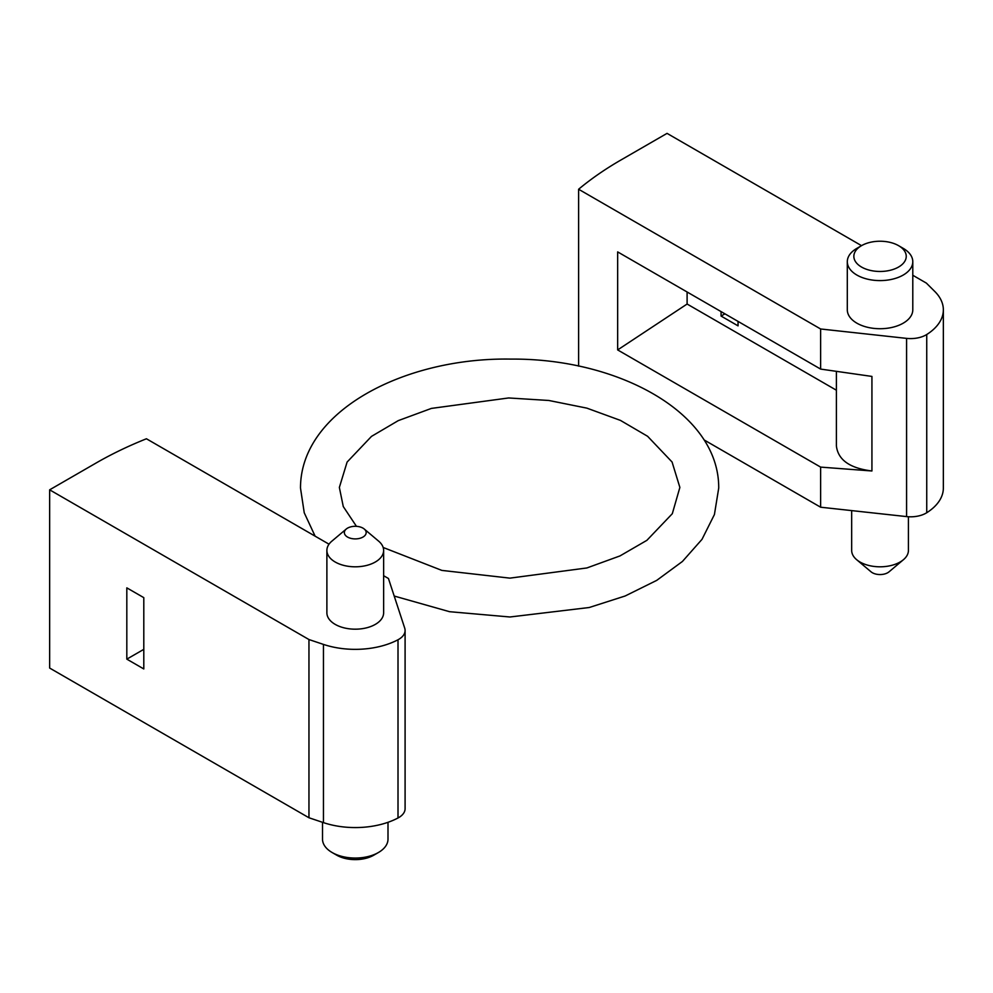 <?xml version="1.0" encoding="UTF-8"?>
<svg xmlns="http://www.w3.org/2000/svg" width="993" height="993" viewBox="0 0 993 993"><rect width="100%" height="100%" fill="white"/><g stroke="black" fill="none" stroke-linecap="round" stroke-linejoin="round"><path stroke-width="1.49" d="M704.111 439.936L820.628 507.212L906.584 516.596A21.834 12.599 0 0 0 926.742 512.723A63.304 36.542 0 0 0 943.35 488.047L943.35 309.816A63.304 36.542 0 0 0 934.773 291.458L926.357 283.092L912.79 275.26M836.391 371.332L836.391 445.907C838.03 459.92 849.884 468.274 871.928 470.98L820.628 467.107L617.658 349.921L687.106 304.032L687.106 292.004M836.391 390.212L687.106 304.032M903.196 248.337L898.566 245.656L903.196 248.337A32.744 18.904 180 0 1 912.79 261.705A32.744 18.904 180 0 1 880.046 280.597A32.744 18.904 180 0 1 847.302 261.705A32.744 18.904 180 0 1 856.897 248.337L861.527 245.656A26.19 15.118 180 0 1 898.566 245.656L898.566 245.656A26.19 15.118 180 0 1 898.566 267.043A26.19 15.118 180 0 1 861.527 267.043A26.19 15.118 180 0 1 861.527 245.656L667.048 133.372L620.737 160.109A366.715 211.72 0 0 0 578.609 189.253L820.628 328.981L820.628 369.086L617.658 251.899L617.658 349.921M578.609 189.253L578.609 366.156M820.628 467.107L820.628 507.212M871.928 470.98L871.928 376.421L820.628 369.086M721.067 311.603L721.067 316.059L738.047 325.865L738.047 321.409M847.302 261.705L847.302 309.816A32.744 18.904 0 0 0 856.897 323.184A32.744 18.904 0 0 0 892.583 327.28A32.744 18.904 0 0 0 912.79 309.816L912.79 261.705M820.628 328.981L906.584 338.377A21.834 12.599 0 0 0 926.742 334.504A63.304 36.542 0 0 0 943.35 309.816M721.067 316.059L724.927 313.838M908.421 516.757L908.421 550.432A28.375 16.384 180 0 1 903.444 559.692L889.045 571.819A10.911 6.306 180 0 1 871.047 571.819L856.649 559.692A28.375 16.384 180 0 1 851.671 550.432L851.671 510.601M903.444 559.692A28.375 16.384 180 0 1 856.649 559.692M383.633 550.42L383.633 612.805A28.375 16.384 180 0 1 366.119 627.936A28.375 16.384 180 0 1 335.2 624.386A28.375 16.384 180 0 1 326.883 612.805L326.883 550.42A28.375 16.384 0 0 0 335.2 562.013A28.375 16.384 0 0 0 366.119 565.563A28.375 16.384 0 0 0 383.633 550.42A28.375 16.384 0 0 0 378.656 541.16L364.257 529.033A10.911 6.306 0 0 0 346.259 529.033A10.911 6.306 0 0 0 347.538 537.052A10.911 6.306 0 0 0 362.234 537.449A10.911 6.306 0 0 0 364.257 529.033M383.633 575.717L388.449 578.497L404.71 628.122A21.834 12.599 180 0 1 405.094 630.468A21.834 12.599 180 0 1 398.007 639.765A63.304 36.542 180 0 1 323.457 644.407L308.96 639.542L49.65 489.822L95.949 463.098A366.715 211.72 180 0 1 146.43 438.769L329.018 544.189M405.094 630.468L405.094 808.687A21.834 12.599 180 0 1 398.007 817.984A63.304 36.542 180 0 1 323.457 822.626L308.96 817.76L308.96 639.542M308.96 817.76L49.65 668.053L49.65 489.822M143.799 668.947L126.819 659.141L126.819 587.856L143.799 597.649L143.799 668.947M143.799 649.348L126.819 659.141M346.259 529.033L331.861 541.16A28.375 16.384 0 0 0 326.883 550.42M322.514 822.316L322.514 839.147A32.744 18.904 0 0 0 332.109 852.515L336.739 855.196A26.19 15.118 0 0 0 373.778 855.196L378.42 852.515A32.744 18.904 0 0 0 388.002 839.147L388.002 822.316M336.739 855.196L332.109 852.515A32.744 18.904 0 0 0 378.42 852.515M926.742 334.504L926.742 512.723M906.584 338.377L906.584 516.596M398.007 817.984L398.007 639.765M323.457 822.626L323.457 644.407M383.174 547.478L441.848 570.404L509.918 578.137L586.875 567.959L619.992 555.919L646.89 540.329L672.311 513.704L679.87 487.426L672.075 462.018L647.597 436.287L620.451 420.399L586.863 408.135L548.856 400.477L508.639 397.957L431.396 408.408L398.28 420.622L371.494 436.386L347.103 462.068L339.358 487.426L343.268 506.542L356.45 526.34M394.196 596.036L449.519 611.688L509.955 616.988L589.246 607.505L625.131 595.999L656.733 580.371L682.439 561.455L702.014 539.336L714.426 514.523L718.721 488.047C719.118 412.232 617.162 358.138 510.836 359.106C405.281 357.207 300.469 410.606 300.494 488.047L304.243 512.785L315.116 536.158"/></g></svg>
